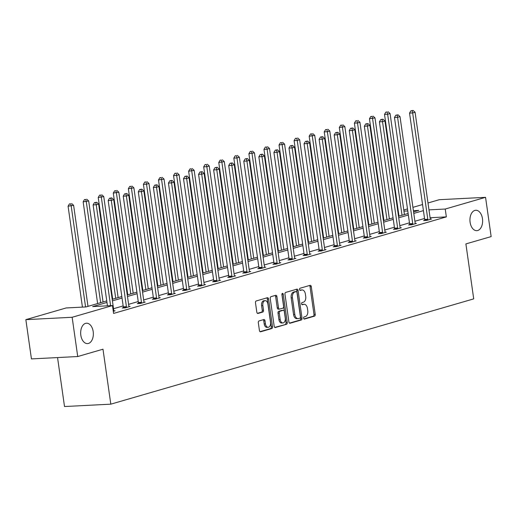 <?xml version="1.0" encoding="UTF-8"?>
<svg xmlns="http://www.w3.org/2000/svg" width="517" height="517" viewBox="0 0 517 517"><rect width="100%" height="100%" fill="white"/><g stroke="black" fill="none" stroke-linecap="round" stroke-linejoin="round"><path stroke-width="0.78" d="M93.189 331.61A10.217 6.333 87.1 0 0 86.488 323.203A10.217 6.333 87.1 0 0 80.826 335.197A10.217 6.333 87.1 0 0 87.535 343.605A10.217 6.333 87.1 0 0 93.189 331.61M482.464 218.672A10.217 6.333 87.1 0 0 475.756 210.264A10.217 6.333 87.1 0 0 470.102 222.258A10.217 6.333 87.1 0 0 476.803 230.666A10.217 6.333 87.1 0 0 482.464 218.672M303.608 318.188A1.099 0.679 87.1 0 0 304.332 319.092A1.099 0.679 87.1 0 0 304.429 319.073L314.504 316.152A1.564 0.969 87.1 0 0 315.228 314.336L311.279 286.592A1.564 0.969 87.1 0 0 310.252 285.306A1.564 0.969 87.1 0 0 310.116 285.326L300.041 288.247A1.099 0.679 87.1 0 0 299.53 289.52A1.099 0.679 87.1 0 0 300.248 290.425A1.099 0.679 87.1 0 0 300.345 290.405L301.65 290.031A5.015 3.108 87.1 0 1 302.096 289.953A5.015 3.108 87.1 0 1 305.385 294.083L305.715 296.396A5.015 3.108 87.1 0 1 303.382 302.206L302.083 302.581A1.099 0.679 87.1 0 0 301.573 303.854A1.099 0.679 87.1 0 0 302.29 304.759A1.099 0.679 87.1 0 0 302.387 304.739L303.692 304.364A5.015 3.108 87.1 0 1 304.138 304.287A5.015 3.108 87.1 0 1 307.428 308.416L307.757 310.73A5.015 3.108 87.1 0 1 305.424 316.54L304.119 316.921A1.099 0.679 87.1 0 0 303.608 318.188M259.056 320.928A1.564 0.969 87.1 0 0 258.326 322.744L259.431 330.525A1.564 0.969 87.1 0 0 260.458 331.817A1.564 0.969 87.1 0 0 260.6 331.791L271.787 328.547A1.564 0.969 87.1 0 0 272.517 326.731L268.569 298.988A1.564 0.969 87.1 0 0 267.541 297.695A1.564 0.969 87.1 0 0 267.399 297.721L256.212 300.965A1.564 0.969 87.1 0 0 255.482 302.781L256.82 312.184A1.564 0.969 87.1 0 0 257.847 313.476A1.564 0.969 87.1 0 0 257.989 313.451L262.778 312.061A1.564 0.969 87.1 0 0 263.508 310.245L262.843 305.579A4.194 2.598 87.1 0 1 265.163 300.661A4.194 2.598 87.1 0 1 267.916 304.112L270.514 322.375A4.194 2.598 87.1 0 1 268.194 327.293A4.194 2.598 87.1 0 1 265.441 323.849L265.008 320.805A1.564 0.969 87.1 0 0 263.98 319.512A1.564 0.969 87.1 0 0 263.844 319.538L259.056 320.928M427.992 202.981L439.269 199.704L485.56 197.332L491.15 236.592L465.888 243.921L473.714 298.878L110.812 404.165L102.986 349.208L77.731 356.536L72.141 317.276L25.85 319.648L66.176 307.951L86.009 306.936L106.76 300.913M485.56 197.332L445.234 209.036L428.974 209.87M106.974 302.432L92.64 306.594L112.467 305.579L113.585 313.431L446.352 216.888L445.234 209.036M112.467 305.579L72.141 317.276M288.919 321.968A1.564 0.969 87.1 0 0 289.947 323.261A1.564 0.969 87.1 0 0 290.089 323.235L301.275 319.991A1.564 0.969 87.1 0 0 302.006 318.175L298.057 290.431A1.564 0.969 87.1 0 0 297.029 289.139A1.564 0.969 87.1 0 0 296.887 289.165L285.701 292.409A1.564 0.969 87.1 0 0 284.97 294.225L288.919 321.968M286.534 324.269L275.341 327.513A1.564 0.969 87.1 0 1 275.206 327.539A1.564 0.969 87.1 0 1 274.178 326.246L270.229 298.503A1.564 0.969 87.1 0 1 270.953 296.687L275.742 295.297A1.564 0.969 87.1 0 1 275.884 295.278A1.564 0.969 87.1 0 1 276.912 296.564L278.514 307.815A1.564 0.969 87.1 0 0 279.542 309.108A1.564 0.969 87.1 0 0 279.678 309.082L282.857 308.158A1.564 0.969 87.1 0 0 283.587 306.342L281.92 294.632A1.099 0.679 87.1 0 1 282.528 293.346A1.099 0.679 87.1 0 1 283.245 294.244L287.258 322.453A1.564 0.969 87.1 0 1 286.534 324.269L274.753 327.384M77.731 356.536L31.44 358.908L25.85 319.648M57.549 357.57L64.515 406.536L110.812 404.165M403.79 209.999L407.486 208.926M412.928 207.349L422.557 204.558M423.417 210.626L413.787 213.418M408.352 215.001L398.723 217.793M393.282 219.37L383.653 222.161M378.211 223.745L368.582 226.536M363.141 228.113L353.518 230.905M348.077 232.488L338.448 235.28M333.006 236.857L323.377 239.649M317.936 241.232L308.306 244.024M302.872 245.601L293.242 248.393M287.801 249.976L278.172 252.768M272.73 254.345L263.101 257.136M257.66 258.72L248.037 261.512M242.596 263.088L232.967 265.88M227.525 267.463L217.896 270.255M212.455 271.832L202.832 274.624M197.391 276.201L187.761 278.999M182.32 280.576L172.691 283.368M167.25 284.945L157.62 287.743M152.185 289.32L142.556 292.111M137.115 293.688L127.486 296.487M122.044 298.063L112.415 300.855M413.574 211.899L418.776 210.393L413.4 210.665M407.771 210.955L403.951 211.149M112.202 299.337L121.831 296.545M127.272 294.961L136.895 292.17M142.337 290.593L151.966 287.801M157.407 286.218L167.036 283.426M172.478 281.849L182.1 279.057M187.542 277.474L197.171 274.682M202.612 273.105L212.241 270.313M217.683 268.73L227.312 265.938M232.747 264.361L242.376 261.57M247.817 259.986L257.447 257.195M262.888 255.618L272.517 252.826M277.959 251.243L287.581 248.451M293.023 246.874L302.652 244.082M308.093 242.499L317.722 239.707M323.164 238.13L332.786 235.338M338.228 233.755L347.857 230.963M353.298 229.386L362.928 226.595M368.369 225.011L377.998 222.22M383.433 220.643L393.062 217.851M398.504 216.274L408.133 213.476M424.535 218.478L414.905 221.27M409.464 222.853L399.841 225.645M394.4 227.222L384.771 230.013M379.329 231.597L369.7 234.388M364.259 235.965L354.63 238.757M349.195 240.34L339.566 243.132M334.124 244.709L324.495 247.501M319.054 249.078L309.425 251.876M303.983 253.453L294.36 256.245M288.919 257.821L279.29 260.62M273.848 262.197L264.219 264.988M258.778 266.565L249.155 269.363M243.714 270.94L234.085 273.732M228.643 275.309L219.014 278.107M213.573 279.684L203.944 282.476M198.509 284.053L188.879 286.851M183.438 288.428L173.809 291.22M168.368 292.796L158.738 295.595M153.297 297.172L143.674 299.963M138.233 301.54L128.604 304.339M123.162 305.915L113.533 308.707M446.352 216.888L430.092 217.722M113.908 310.885L115.091 310.827L113.288 311.35M128.979 306.516L130.161 306.452L125.334 307.854L122.206 308.016L123.285 307.699M144.043 302.141L145.232 302.083L140.398 303.485L137.27 303.641L138.356 303.33M159.113 297.773L160.302 297.708L155.468 299.11L152.341 299.272L153.42 298.955M174.184 293.397L175.366 293.339L170.539 294.742L167.411 294.897L168.49 294.587M189.248 289.029L190.437 288.964L185.609 290.367L182.482 290.528L183.561 290.211M204.318 284.654L205.507 284.596L200.674 285.998L197.546 286.159L198.631 285.843M219.389 280.285L220.572 280.22L215.744 281.623L212.616 281.784L213.695 281.474M234.453 275.91L235.642 275.852L230.815 277.254L227.687 277.416L228.766 277.099M249.524 271.541L250.713 271.477L245.879 272.879L242.751 273.041L243.837 272.73M264.594 267.166L265.777 267.108L260.949 268.51L257.821 268.672L258.901 268.355M279.665 262.798L280.847 262.733L276.02 264.135L272.892 264.297L273.971 263.987M294.729 258.422L295.918 258.364L291.09 259.767L287.963 259.928L289.042 259.612M309.799 254.054L310.988 253.989L306.154 255.392L303.027 255.553L304.106 255.243M324.87 249.679L326.053 249.621L321.225 251.023L318.097 251.184L319.176 250.868M339.934 245.31L341.123 245.245L336.296 246.648L333.168 246.809L334.247 246.499M355.005 240.935L356.194 240.877L351.36 242.279L348.232 242.441L349.318 242.124M370.075 236.566L371.258 236.508L366.43 237.904L363.302 238.066L364.382 237.755M385.146 232.191L386.328 232.133L381.501 233.535L378.373 233.697L379.452 233.38M400.21 227.823L401.399 227.764L396.565 229.16L393.437 229.322L394.523 229.012M415.28 223.447L416.463 223.389L411.635 224.792L408.508 224.953L409.587 224.637M430.351 219.079L431.533 219.021L426.706 220.416L423.578 220.578L424.657 220.268M304.138 304.287L302.884 304.351A5.015 3.108 87.1 0 0 302.439 304.429L303.692 304.364M301.896 304.584L302.439 304.429M302.096 289.953L300.842 290.018A5.015 3.108 87.1 0 0 300.403 290.095L301.65 290.031M299.854 290.25L300.403 290.095M303.938 318.918L313.25 316.217A1.564 0.969 87.1 0 0 313.981 314.401L310.032 286.657A1.564 0.969 87.1 0 0 309.457 285.52M289.494 323.112L300.022 320.055A1.564 0.969 87.1 0 0 300.752 318.239L296.803 290.496A1.564 0.969 87.1 0 0 296.228 289.358M299.925 318.136A1.099 0.679 87.1 0 0 300.435 316.863L296.971 292.512A1.099 0.679 87.1 0 0 296.247 291.607A1.099 0.679 87.1 0 0 296.151 291.627L294.774 292.021A5.015 3.108 87.1 0 0 292.448 297.837L294.813 314.485A5.015 3.108 87.1 0 0 298.102 318.608A5.015 3.108 87.1 0 0 298.548 318.537L299.925 318.136M295.097 291.678A1.099 0.679 87.1 0 0 295 291.672A1.099 0.679 87.1 0 0 294.903 291.691L296.151 291.627M298.102 318.608L296.855 318.672A5.015 3.108 87.1 0 1 293.566 314.549L291.194 297.902A5.015 3.108 87.1 0 1 293.527 292.086L294.903 291.691M278.43 309.147A1.564 0.969 87.1 0 1 278.288 309.172A1.564 0.969 87.1 0 1 277.261 307.88L275.658 296.629A1.564 0.969 87.1 0 0 275.083 295.491M285.281 324.333A1.564 0.969 87.1 0 0 286.011 322.518L281.998 294.309A1.099 0.679 87.1 0 0 281.933 294.044M280.175 319.493A4.194 2.598 87.1 0 0 282.928 322.944A4.194 2.598 87.1 0 0 285.248 318.02L284.331 311.583A1.564 0.969 87.1 0 0 283.303 310.297A1.564 0.969 87.1 0 0 283.161 310.316L279.988 311.24A1.564 0.969 87.1 0 0 279.258 313.056L280.175 319.493L278.922 319.558A4.194 2.598 87.1 0 0 281.675 323.009L282.928 322.944M282.192 310.368A1.564 0.969 87.1 0 0 282.049 310.362A1.564 0.969 87.1 0 0 281.914 310.381L283.161 310.316M278.922 319.558L278.01 313.121A1.564 0.969 87.1 0 1 278.734 311.305L281.914 310.381M268.194 327.293L266.94 327.358A4.194 2.598 87.1 0 1 264.193 323.913L263.76 320.863A1.564 0.969 87.1 0 0 263.185 319.726M265.163 300.661L263.916 300.726A4.194 2.598 87.1 0 0 261.589 305.644L262.843 305.579M257.395 313.321L261.524 312.126A1.564 0.969 87.1 0 0 262.255 310.31L261.589 305.644M260.006 331.662L270.54 328.612A1.564 0.969 87.1 0 0 271.263 326.796L267.315 299.052A1.564 0.969 87.1 0 0 266.74 297.908M404.436 214.549L390.057 113.527L387.647 114.231L384.519 114.393L398.995 216.125M387.143 112.027L385.889 112.092L387.143 112.027L387.647 114.231L402.019 215.253M388.105 111.743L390.057 113.527M384.519 114.393L385.889 112.092M427.785 220.106L427.811 219.861A1.596 0.989 87.1 0 0 427.798 219.253L412.669 112.945L415.08 112.247L430.209 218.549A1.596 0.989 87.1 0 0 430.364 219.118L430.454 219.331M424.631 220.526L424.683 220.016A1.596 0.989 87.1 0 0 424.67 219.415L409.542 113.107L412.669 112.945L412.165 110.741L413.128 110.464L410.912 110.806L412.165 110.741M410.912 110.806L409.542 113.107M415.08 112.247L413.128 110.464M389.366 218.924L374.993 117.902L369.448 118.761L383.924 220.5M372.072 116.396L370.818 116.461L372.072 116.396L372.576 118.6L386.955 219.622M373.035 116.118L374.993 117.902M369.448 118.761L370.818 116.461M374.302 223.292L359.922 122.27L357.506 122.975L354.378 123.13L368.86 224.869M357.001 120.771L355.754 120.836L357.001 120.771L357.506 122.975L371.885 223.997M357.971 120.487L359.922 122.27M354.378 123.13L355.754 120.836M412.715 224.475L412.74 224.229A1.596 0.989 87.1 0 0 412.728 223.622L397.599 117.32L400.016 116.616L415.145 222.924A1.596 0.989 87.1 0 0 415.293 223.486L415.384 223.706M409.561 224.895L409.613 224.391A1.596 0.989 87.1 0 0 409.6 223.783L394.471 117.482L397.599 117.32L397.095 115.117L398.058 114.832L395.841 115.181L397.095 115.117M395.841 115.181L394.471 117.482M400.016 116.616L398.058 114.832M397.651 228.85L397.67 228.604A1.596 0.989 87.1 0 0 397.657 227.997L382.528 121.689L384.945 120.991L400.074 227.293A1.596 0.989 87.1 0 0 400.229 227.861L400.32 228.075M394.497 229.27L394.542 228.76A1.596 0.989 87.1 0 0 394.529 228.159L379.4 121.85L382.528 121.689L382.024 119.485L382.994 119.207L380.777 119.55L382.024 119.485M380.777 119.55L379.4 121.85M384.945 120.991L382.994 119.207M359.231 227.667L344.852 126.646L339.314 127.505L353.79 229.244M341.931 125.14L340.684 125.204L341.931 125.14L342.435 127.344L356.814 228.365M342.9 124.862L344.852 126.646M339.314 127.505L340.684 125.204M382.58 233.219L382.606 232.973A1.596 0.989 87.1 0 0 382.593 232.366L367.458 126.064L369.875 125.36L385.003 231.668A1.596 0.989 87.1 0 0 385.159 232.23L385.249 232.45M379.426 233.639L379.478 233.135A1.596 0.989 87.1 0 0 379.465 232.527L364.33 126.226L367.458 126.064L366.954 123.86L367.923 123.576L365.706 123.925L366.954 123.86M365.706 123.925L364.33 126.226M369.875 125.36L367.923 123.576M344.16 232.036L329.781 131.014L327.371 131.719L324.243 131.874L338.719 233.613M326.867 129.515L325.613 129.58L326.867 129.515L327.371 131.719L341.75 232.74M327.83 129.231L329.781 131.014M324.243 131.874L325.613 129.58M367.509 237.594L367.535 237.348A1.596 0.989 87.1 0 0 367.522 236.741L352.394 130.433L354.804 129.735L369.939 236.036A1.596 0.989 87.1 0 0 370.088 236.605L370.178 236.818M364.356 238.014L364.407 237.503A1.596 0.989 87.1 0 0 364.395 236.902L349.266 130.594L352.394 130.433L351.89 128.229L352.853 127.951L350.636 128.294L351.89 128.229M350.636 128.294L349.266 130.594M354.804 129.735L352.853 127.951M329.096 236.411L314.717 135.389L309.172 136.249L323.655 237.988M311.796 133.884L310.543 133.948L311.796 133.884L312.3 136.087L326.679 237.109M312.766 133.606L314.717 135.389M309.172 136.249L310.543 133.948M352.445 241.962L352.465 241.717A1.596 0.989 87.1 0 0 352.452 241.109L337.323 134.808L339.74 134.103L354.869 240.411A1.596 0.989 87.1 0 0 355.024 240.974L355.108 241.193M349.292 242.383L349.337 241.878A1.596 0.989 87.1 0 0 349.324 241.271L334.195 134.969L337.323 134.808L336.819 132.604L337.782 132.32L335.565 132.669L336.819 132.604M335.565 132.669L334.195 134.969M339.74 134.103L337.782 132.32M314.026 240.78L299.647 139.758L297.23 140.462L294.102 140.618L308.584 242.357M296.726 138.259L295.478 138.323L296.726 138.259L297.23 140.462L311.609 241.484M297.695 137.974L299.647 139.758M294.102 140.618L295.478 138.323M337.375 246.338L337.401 246.092A1.596 0.989 87.1 0 0 337.381 245.485L322.253 139.176L324.67 138.478L339.798 244.78A1.596 0.989 87.1 0 0 339.953 245.349L340.044 245.562M334.221 246.758L334.273 246.247A1.596 0.989 87.1 0 0 334.253 245.646L319.125 139.338L322.253 139.176L321.748 136.973L322.718 136.695L320.501 137.037L321.748 136.973M320.501 137.037L319.125 139.338M324.67 138.478L322.718 136.695M298.955 245.155L284.576 144.133L279.038 144.993L293.514 246.732M281.662 142.627L280.408 142.692L281.662 142.627L282.166 144.831L296.538 245.853M282.625 142.349L284.576 144.133M279.038 144.993L280.408 142.692M322.304 250.706L322.33 250.461A1.596 0.989 87.1 0 0 322.317 249.853L307.188 143.552L309.599 142.847L324.728 249.155A1.596 0.989 87.1 0 0 324.883 249.717L324.973 249.931M319.151 251.126L319.202 250.622A1.596 0.989 87.1 0 0 319.189 250.015L304.061 143.713L307.188 143.552L306.684 141.348L307.647 141.063L305.431 141.412L306.684 141.348M305.431 141.412L304.061 143.713M309.599 142.847L307.647 141.063M283.885 249.524L269.512 148.502L267.095 149.206L263.967 149.361L278.45 251.1M266.591 147.002L265.337 147.067L266.591 147.002L267.095 149.206L281.474 250.228M267.554 146.718L269.512 148.502M263.967 149.361L265.337 147.067M307.234 255.081L307.26 254.836A1.596 0.989 87.1 0 0 307.247 254.228L292.118 147.92L294.535 147.222L309.664 253.524A1.596 0.989 87.1 0 0 309.812 254.093L309.903 254.306M304.08 255.501L304.132 254.991A1.596 0.989 87.1 0 0 304.119 254.39L288.99 148.082L292.118 147.92L291.614 145.716L292.577 145.439L290.36 145.781L291.614 145.716M290.36 145.781L288.99 148.082M294.535 147.222L292.577 145.439M268.821 253.899L254.442 152.877L248.897 153.736L263.379 255.476M251.52 151.371L250.273 151.436L251.52 151.371L252.025 153.575L266.404 254.597M252.49 151.093L254.442 152.877M248.897 153.736L250.273 151.436M253.75 258.267L239.371 157.246L236.96 157.95L233.833 158.105L248.309 259.844M236.456 155.746L235.203 155.811L236.456 155.746L236.96 157.95L251.333 258.972M237.419 155.462L239.371 157.246M233.833 158.105L235.203 155.811M238.68 262.642L224.307 161.621L218.762 162.48L233.238 264.219M221.386 160.115L220.132 160.18L221.386 160.115L221.89 162.319L236.269 263.34M222.349 159.837L224.307 161.621M218.762 162.48L220.132 160.18M223.615 267.011L209.236 165.989L206.819 166.694L203.692 166.849L218.174 268.588M206.315 164.49L205.068 164.555L206.315 164.49L206.819 166.694L221.198 267.709M207.285 164.206L209.236 165.989M203.692 166.849L205.068 164.555M208.545 271.386L194.166 170.364L188.621 171.224L203.103 272.963M191.245 168.859L189.998 168.923L191.245 168.859L191.749 171.062L206.128 272.084M192.214 168.581L194.166 170.364M188.621 171.224L189.998 168.923M193.474 275.755L179.095 174.733L176.685 175.437L173.557 175.593L188.033 277.332M176.181 173.234L174.927 173.298L176.181 173.234L176.685 175.437L191.064 276.453M177.144 172.949L179.095 174.733M173.557 175.593L174.927 173.298M178.404 280.13L164.031 179.108L158.486 179.968L172.969 281.707M161.11 177.602L159.856 177.667L161.11 177.602L161.614 179.806L175.993 280.828M162.073 177.325L164.031 179.108M158.486 179.968L159.856 177.667M163.34 284.499L148.961 183.477L146.544 184.181L143.416 184.336L157.898 286.075M146.04 181.978L144.792 182.036L146.04 181.978L146.544 184.181L160.923 285.197M147.009 181.693L148.961 183.477M143.416 184.336L144.792 182.036M148.269 288.874L133.89 187.852L128.352 188.711L142.828 290.451M130.975 186.346L129.722 186.411L130.975 186.346L131.48 188.55L145.852 289.572M131.938 186.068L133.89 187.852M128.352 188.711L129.722 186.411M133.199 293.242L118.826 192.221L113.281 193.08L127.764 294.819M115.905 190.721L114.651 190.779L115.905 190.721L116.409 192.919L130.788 293.94M116.868 190.437L118.826 192.221M113.281 193.08L114.651 190.779M292.17 259.45L292.189 259.204A1.596 0.989 87.1 0 0 292.176 258.597L277.047 152.295L279.464 151.591L294.593 257.899A1.596 0.989 87.1 0 0 294.748 258.461L294.839 258.674M289.016 259.87L289.061 259.366A1.596 0.989 87.1 0 0 289.048 258.758L273.92 152.45L277.047 152.295L276.543 150.092L277.513 149.807L275.296 150.156L276.543 150.092M275.296 150.156L273.92 152.45M279.464 151.591L277.513 149.807M277.099 263.825L277.125 263.58A1.596 0.989 87.1 0 0 277.112 262.972L261.983 156.664L264.394 155.966L279.523 262.268A1.596 0.989 87.1 0 0 279.678 262.836L279.768 263.05M273.945 264.245L273.997 263.735A1.596 0.989 87.1 0 0 273.984 263.134L258.855 156.825L261.983 156.664L261.473 154.46L262.442 154.182L260.225 154.525L261.473 154.46M260.225 154.525L258.855 156.825M264.394 155.966L262.442 154.182M262.029 268.194L262.054 267.948A1.596 0.989 87.1 0 0 262.041 267.341L246.913 161.039L249.33 160.335L264.458 266.643A1.596 0.989 87.1 0 0 264.607 267.205L264.698 267.418M258.875 268.614L258.927 268.11A1.596 0.989 87.1 0 0 258.914 267.502L243.785 161.194L246.913 161.039L246.409 158.835L247.372 158.551L245.155 158.9L246.409 158.835M245.155 158.9L243.785 161.194M249.33 160.335L247.372 158.551M246.964 272.569L246.984 272.323A1.596 0.989 87.1 0 0 246.971 271.716L231.842 165.408L234.259 164.71L249.388 271.011A1.596 0.989 87.1 0 0 249.543 271.58L249.633 271.793M243.811 272.989L243.856 272.478A1.596 0.989 87.1 0 0 243.843 271.871L228.714 165.569L231.842 165.408L231.338 163.204L232.307 162.926L230.084 163.269L231.338 163.204M230.084 163.269L228.714 165.569M234.259 164.71L232.307 162.926M231.894 276.938L231.92 276.692A1.596 0.989 87.1 0 0 231.907 276.084L216.772 169.783L219.189 169.078L234.317 275.387A1.596 0.989 87.1 0 0 234.472 275.949L234.563 276.162M228.74 277.358L228.792 276.853A1.596 0.989 87.1 0 0 228.779 276.246L213.644 169.938L216.772 169.783L216.268 167.579L217.237 167.295L215.02 167.644L216.268 167.579M215.02 167.644L213.644 169.938M219.189 169.078L217.237 167.295M216.823 281.313L216.849 281.067A1.596 0.989 87.1 0 0 216.836 280.46L201.708 174.151L204.118 173.453L219.253 279.755A1.596 0.989 87.1 0 0 219.402 280.324L219.492 280.537M213.67 281.733L213.721 281.222A1.596 0.989 87.1 0 0 213.708 280.615L198.58 174.313L201.708 174.151L201.203 171.948L202.166 171.67L199.95 172.012L201.203 171.948M199.95 172.012L198.58 174.313M204.118 173.453L202.166 171.67M201.753 285.681L201.779 285.436A1.596 0.989 87.1 0 0 201.766 284.828L186.637 178.527L189.054 177.822L204.183 284.13A1.596 0.989 87.1 0 0 204.338 284.693L204.422 284.906M198.606 286.101L198.651 285.597A1.596 0.989 87.1 0 0 198.638 284.99L183.509 178.682L186.637 178.527L186.133 176.323L187.096 176.038L184.879 176.387L186.133 176.323M184.879 176.387L183.509 178.682M189.054 177.822L187.096 176.038M186.689 290.056L186.715 289.804A1.596 0.989 87.1 0 0 186.695 289.203L171.566 182.895L173.983 182.197L189.112 288.499A1.596 0.989 87.1 0 0 189.267 289.068L189.358 289.281M183.535 290.476L183.587 289.966A1.596 0.989 87.1 0 0 183.567 289.358L168.439 183.057L171.566 182.895L171.062 180.692L172.032 180.414L169.815 180.756L171.062 180.692M169.815 180.756L168.439 183.057M173.983 182.197L172.032 180.414M171.618 294.425L171.644 294.179A1.596 0.989 87.1 0 0 171.631 293.572L156.502 187.27L158.913 186.566L174.042 292.874A1.596 0.989 87.1 0 0 174.197 293.436L174.287 293.65M168.464 294.845L168.516 294.341A1.596 0.989 87.1 0 0 168.503 293.734L153.375 187.425L156.502 187.27L155.998 185.067L156.961 184.782L154.745 185.131L155.998 185.067M154.745 185.131L153.375 187.425M158.913 186.566L156.961 184.782M156.548 298.8L156.573 298.548A1.596 0.989 87.1 0 0 156.561 297.947L141.432 191.639L143.849 190.941L158.977 297.243A1.596 0.989 87.1 0 0 159.126 297.811L159.217 298.025M153.394 299.22L153.446 298.71A1.596 0.989 87.1 0 0 153.433 298.102L138.304 191.801L141.432 191.639L140.928 189.435L141.891 189.157L139.674 189.5L140.928 189.435M139.674 189.5L138.304 191.801M143.849 190.941L141.891 189.157M118.135 297.611L103.755 196.596L98.211 197.455L112.693 299.194M100.834 195.09L99.587 195.155L100.834 195.09L101.338 197.294L115.718 298.315M101.804 194.812L103.755 196.596M98.211 197.455L99.587 195.155M141.484 303.169L141.503 302.923A1.596 0.989 87.1 0 0 141.49 302.316L126.361 196.014L128.778 195.31L143.907 301.618A1.596 0.989 87.1 0 0 144.062 302.18L144.153 302.393M138.33 303.589L138.375 303.085A1.596 0.989 87.1 0 0 138.362 302.477L123.233 196.169L126.361 196.014L125.857 193.81L126.827 193.526L124.61 193.875L125.857 193.81M124.61 193.875L123.233 196.169M128.778 195.31L126.827 193.526M103.064 301.986L88.685 200.964L83.147 201.824L97.623 303.563M85.77 199.465L84.517 199.523L85.77 199.465L86.274 201.662L100.647 302.684M86.733 199.181L88.685 200.964M83.147 201.824L84.517 199.523M126.413 307.544L126.439 307.292A1.596 0.989 87.1 0 0 126.426 306.691L111.297 200.383L113.708 199.685L128.836 305.986A1.596 0.989 87.1 0 0 128.992 306.555L129.082 306.768M123.259 307.964L123.311 307.453A1.596 0.989 87.1 0 0 123.298 306.846L108.169 200.544L111.297 200.383L110.787 198.179L111.756 197.901L109.539 198.244L110.787 198.179M109.539 198.244L108.169 200.544M113.708 199.685L111.756 197.901M87.993 306.355L73.621 205.339L68.076 206.199L82.436 307.117M70.7 203.834L69.446 203.898L70.7 203.834L71.204 206.037L85.564 306.956M71.663 203.556L73.621 205.339M68.076 206.199L69.446 203.898M110.586 305.676L96.227 204.758L98.637 204.053L113.772 310.362A1.596 0.989 87.1 0 0 113.921 310.924L114.011 311.137M107.458 305.838L93.099 204.913L96.227 204.758L95.723 202.554L96.685 202.27L94.469 202.619L95.723 202.554M94.469 202.619L93.099 204.913M98.637 204.053L96.685 202.27M310.032 286.657L311.279 286.592M313.981 314.401L315.228 314.336M313.25 316.217L314.504 316.152M296.803 290.496L298.057 290.431M300.752 318.239L302.006 318.175M300.022 320.055L301.275 319.991M293.527 292.086L294.774 292.021M291.194 297.902L292.448 297.837M293.566 314.549L294.813 314.485M275.658 296.629L276.912 296.564M277.261 307.88L278.514 307.815M281.998 294.309L283.245 294.244M286.011 322.518L287.258 322.453M278.734 311.305L279.988 311.24M278.01 313.121L279.258 313.056M263.76 320.863L265.008 320.805M264.193 323.913L265.441 323.849M262.255 310.31L263.508 310.245M261.524 312.126L262.778 312.061M267.315 299.052L268.569 298.988M271.263 326.796L272.517 326.731M270.54 328.612L271.787 328.547M427.811 219.861L424.683 220.016M427.798 219.253L424.67 219.415M412.74 224.229L409.613 224.391M412.728 223.622L409.6 223.783M397.67 228.604L394.542 228.76M397.657 227.997L394.529 228.159M382.606 232.973L379.478 233.135M382.593 232.366L379.465 232.527M367.535 237.348L364.407 237.503M367.522 236.741L364.395 236.902M352.465 241.717L349.337 241.878M352.452 241.109L349.324 241.271M337.401 246.092L334.273 246.247M337.381 245.485L334.253 245.646M322.33 250.461L319.202 250.622M322.317 249.853L319.189 250.015M307.26 254.836L304.132 254.991M307.247 254.228L304.119 254.39M292.189 259.204L289.061 259.366M292.176 258.597L289.048 258.758M277.125 263.58L273.997 263.735M277.112 262.972L273.984 263.134M262.054 267.948L258.927 268.11M262.041 267.341L258.914 267.502M246.984 272.323L243.856 272.478M246.971 271.716L243.843 271.871M231.92 276.692L228.792 276.853M231.907 276.084L228.779 276.246M216.849 281.067L213.721 281.222M216.836 280.46L213.708 280.615M201.779 285.436L198.651 285.597M201.766 284.828L198.638 284.99M186.715 289.804L183.587 289.966M186.695 289.203L183.567 289.358M171.644 294.179L168.516 294.341M171.631 293.572L168.503 293.734M156.573 298.548L153.446 298.71M156.561 297.947L153.433 298.102M141.503 302.923L138.375 303.085M141.49 302.316L138.362 302.477M126.439 307.292L123.311 307.453M126.426 306.691L123.298 306.846M295 291.672L296.247 291.607M278.288 309.172L279.542 309.108M282.049 310.362L283.303 310.297"/></g></svg>
